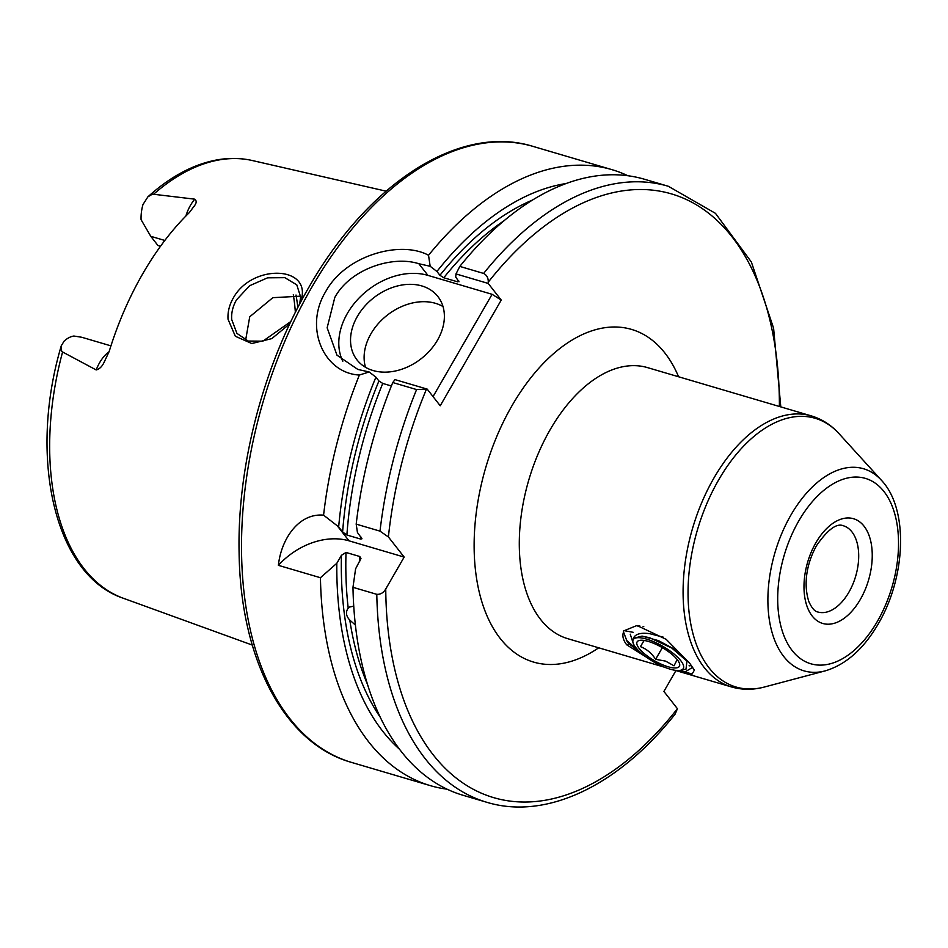 <?xml version="1.0" encoding="UTF-8"?>
<svg xmlns="http://www.w3.org/2000/svg" width="948" height="948" viewBox="0 0 948 948"><rect width="100%" height="100%" fill="white"/><g stroke="black" fill="none" stroke-linecap="round" stroke-linejoin="round"><path stroke-width="1.42" d="M633.228 632.328L624.246 630.669L636.997 625.502L666.183 639.343L689.848 663.434L694.363 670.129L692.206 673.898L677.761 670.52M655.601 662.948L626.675 644.794C623.109 640.066 622.066 635.824 623.547 632.043L627.019 641.251L629.128 643.893L646.441 657.213M682.785 669.821L682.679 671.385L685.285 671.753L692.692 667.309M299.698 303.941L300.623 296.961L296.783 284.838L284.85 277.669L267.561 277.823L249.632 285.727L236.479 299.864C232.817 306.311 231.229 312.876 231.715 319.547L236.917 333.376L248.175 341.043L262.857 341.173L290.894 321.491M289.78 323.825L271.78 338.626L251.753 343.531L235.341 336.267L228.041 319.275C227.556 312.129 229.309 305.031 233.291 298.004C251.042 265.523 305.481 265.547 302.258 294.816L301.748 300.101M352.976 587.322L376.794 594.337A321.099 186.768 -73.6 0 0 486.774 802.281L462.956 795.254A321.099 186.768 -73.6 0 1 352.976 587.322L355.595 568.836L360.963 558.479L359.79 556.512L346.008 552.447A295.409 171.825 106.4 0 0 348.2 608.154C345.451 611.993 345.984 615.987 349.8 620.134A295.409 171.825 106.4 0 0 367.433 684.231M348.2 608.154L349.255 607.111L353.533 606.187M355.393 625.04L349.8 620.134M185.867 216.049A31.343 18.225 -73.6 0 1 190.477 205.313A31.343 18.225 -73.6 0 1 194.79 199.175C196.615 200.715 196.603 202.754 194.778 205.301L194.376 206.06M194.778 205.301L189.399 212.518A231.17 134.462 106.4 0 0 142.781 273.711A231.17 134.462 106.4 0 0 109.162 351.507L103.925 362.657C101.957 366.686 99.386 369.116 96.198 369.945A31.343 18.225 -73.6 0 1 99.623 362.681A31.343 18.225 -73.6 0 1 109.079 351.744M104.505 361.721L103.925 362.657M194.79 199.175L152.498 194.127L147.888 196.84L142.958 204.578A31.343 18.225 106.4 0 0 141.074 219.675L150.768 236.313L157.842 245.354L160.402 246.421M110.94 345.866L81.789 337.275L73.897 336.03A31.343 18.225 106.4 0 0 64.144 341.09L61.276 345.783L61.644 351.483L96.198 369.945M357.372 316.419A51.37 38.595 -38.1 0 0 357.005 359.908A51.37 38.595 -38.1 0 0 437.538 340.059A51.37 38.595 -38.1 0 0 437.905 296.57A51.37 38.595 -38.1 0 0 357.372 316.419M443.012 306.56A51.37 38.595 -38.1 0 0 370.952 333.779A51.37 38.595 -38.1 0 0 365.478 367.267M433.046 396.584L492.095 294.307L427.963 275.394A64.215 48.241 -38.1 0 0 347.347 313.468A64.215 48.241 -38.1 0 0 342.785 361.247M428.532 255.261L430.167 266.281L418.826 263.722C392.555 255.225 350.298 268.865 334.81 297.447L327.143 327.795L336.978 355.18L357.811 369.412L369.151 371.971L359.375 375.041C323.541 373.145 303.798 327.297 325.662 291.676C345.404 255.213 400.435 240.034 428.532 255.261A321.099 186.768 -73.6 0 1 611.993 169.668A321.099 186.768 -73.6 0 1 627.896 175.747M245.639 340.119L249.727 316.786L272.858 297.672L300.623 296.179M346.008 552.447L341.422 555.315L336.813 563.302A305.825 177.892 -73.6 0 0 399.487 749.24M624.246 630.669L623.381 631.048L623.547 632.043M447.065 789.186A321.099 186.768 -73.6 0 1 430.416 785.667A321.099 186.768 -73.6 0 1 320.436 577.723L336.813 563.302M278.392 565.34C281.046 539.637 298.347 512.939 323.576 515.155L337.275 525.808L349.042 540.834A64.215 48.241 -38.1 0 0 278.392 565.34L320.436 577.723M323.576 515.155A321.099 186.768 -73.6 0 1 359.375 375.041M376.794 594.337C380.586 594.526 383.573 592.737 385.753 588.969L404.168 557.08L388.396 536.947L380.006 531.141L356.187 524.125L357.443 532.492L361.958 538.76L360.678 539.068L346.897 535.016L342.607 531.994L338.661 526.946A305.825 177.892 -73.6 0 1 375.918 377.15L369.151 371.971M338.661 526.946L337.275 525.808M342.607 531.994A298.62 173.697 -73.6 0 1 378.916 380.989L375.918 377.15M391.382 385.978L382.755 383.43A295.409 171.825 106.4 0 0 346.897 535.016M356.187 524.125A321.099 186.768 -73.6 0 1 392.768 382.542L394.972 379.615L427.192 389.107L416.587 389.557L392.768 382.542M378.916 380.989L382.755 383.43M430.167 266.281L436.933 271.472A305.825 177.892 -73.6 0 1 566.252 183.497M436.933 271.472L439.931 275.299A298.62 173.697 -73.6 0 1 532.681 199.969M504.063 220.73A295.409 171.825 106.4 0 0 443.771 277.752L457.552 281.805A295.409 171.825 -73.6 0 1 458.524 280.596M458.986 281.781L455.715 277.006L455.988 273.925L459.816 266.412A321.099 186.768 -73.6 0 1 644.533 179.267L668.352 186.282A321.099 186.768 -73.6 0 0 483.634 273.439C486.834 275.086 488.374 278.001 488.267 282.149L488.208 283.428L501.243 300.078L440.228 405.768L427.192 389.107M459.816 266.412L483.634 273.439M458.725 280.845L457.552 281.805M443.771 277.752L439.931 275.299M486.774 802.281C546.321 820.447 618.641 785.56 675.166 714.057L677.417 708.701L663.896 691.436L675.936 670.58M677.405 708.689L677.417 708.701A314.677 183.035 106.4 0 1 385.753 588.969M295.361 312.354A174.633 101.578 106.4 0 0 293.311 294.674M296.001 295.029A170.178 98.983 -73.6 0 1 297.838 307.507M492.095 294.307L501.243 300.078M488.208 283.428L455.988 273.925M349.042 540.834L404.168 557.08M639.71 625.775L637.85 626.13M682.679 671.385L685.463 671.765M626.237 640.09L641.832 653.634M677.204 659.607L674.016 665.804L665.638 661.135L655.637 659.31C651.655 653.231 646.595 649.001 640.445 646.619L644.154 640.469M665.828 666.017A24.399 7.608 30 0 1 640.22 649.7A24.399 7.608 30 0 1 643.04 640.315A24.399 7.608 30 0 1 650.684 642.187A24.399 7.608 30 0 1 677.808 660.4A24.399 7.608 30 0 1 665.828 666.017M667.214 668.21A28.902 9.018 -150 0 0 680.415 670.319A28.902 9.018 -150 0 0 677.559 657.177A28.902 9.018 -150 0 0 649.297 639.995A28.902 9.018 -150 0 0 633.134 643.017A28.902 9.018 -150 0 0 667.214 668.21M663.481 637.234L650.079 633.762C640.907 632.387 635.314 633.928 633.3 638.36L641.915 636.144L649.581 637.708L671.658 647.97L686.956 661.076L686.02 669.134L680.415 670.319M643.111 626.486L643.775 626.675M680.664 654.286L681.328 654.511M686.079 659.915L674.49 649.226L658.457 640.623L642.234 636.167M644.012 640.457L640.445 646.619M662.344 647.674L655.637 659.31M626.675 644.794L629.128 643.893M815.908 542.718A54.581 31.746 -73.6 0 1 864.043 526.176A54.581 31.746 -73.6 0 1 860.322 599.456A54.581 31.746 -73.6 0 1 812.187 615.999A54.581 31.746 -73.6 0 1 815.908 542.718M848.887 592.227A44.959 26.153 106.4 0 0 843.305 525.749C836.693 522.964 827.841 529.494 816.726 545.325C808.04 560.612 802.577 581.894 808.834 601.565C811.808 608.118 814.83 611.59 817.887 611.993A44.959 26.153 106.4 0 0 848.887 592.227M164.822 240.46L150.768 236.313M418.826 263.722L427.963 275.394M598.709 647.804A173.389 100.855 -73.6 0 1 483.93 608.035A173.389 100.855 -73.6 0 1 512.027 405.649A173.389 100.855 -73.6 0 1 678.602 376.771M674.775 670.236L731.477 686.945A141.288 82.18 -73.6 0 1 713.939 478.005A141.288 82.18 -73.6 0 1 811.37 415.911L647.567 367.623A141.288 82.18 106.4 0 0 550.136 429.728A141.288 82.18 106.4 0 0 567.674 638.656L664.655 667.25M790.916 515.06A105.347 61.276 -73.6 0 1 881.45 480.316C908.931 509.206 905.826 577.32 878.251 623.891C863.664 648.942 846.019 664.595 825.293 670.852A105.347 61.276 -73.6 0 1 770.629 626.746A105.347 61.276 -73.6 0 1 790.916 515.06M877.421 621.295A96.613 56.193 106.4 0 0 884.01 491.585A96.613 56.193 106.4 0 0 798.809 520.879A96.613 56.193 106.4 0 0 792.22 650.589A96.613 56.193 106.4 0 0 877.421 621.295M881.45 480.316L839.051 433.686A140.079 81.481 106.4 0 0 718.667 479.878A140.079 81.481 106.4 0 0 691.685 628.382A140.079 81.481 106.4 0 0 764.372 687.027C753.103 690.037 742.142 690.014 731.477 686.945M351.483 762.393C284.151 743.481 240.318 659.144 239.097 552.53C237.201 465.278 263.473 365.324 308.681 287.659C368.073 182.952 459.839 123.524 533.06 146.407A321.099 186.768 106.4 0 0 311.631 287.54A321.099 186.768 106.4 0 0 351.483 762.393L430.416 785.667M147.888 196.84C169.692 177.134 192.183 164.916 215.35 160.212C228.101 157.724 240.448 157.842 252.393 160.544A228.326 132.803 106.4 0 0 153.837 194.044M359.659 561.809A295.409 171.825 -73.6 0 1 359.79 556.512M380.219 717.198A298.62 173.697 -73.6 0 1 341.422 555.315M62.521 352.218A228.326 132.803 106.4 0 0 123.358 598.271C54.486 575.353 28.061 457.398 61.276 345.783M360.678 539.068A295.409 171.825 -73.6 0 1 360.833 536.817M380.006 531.141A321.099 186.768 -73.6 0 1 416.587 389.557M426.351 389.403A314.677 183.035 106.4 0 0 388.396 536.947M779.398 406.479A314.677 183.035 106.4 0 0 488.267 282.149M839.051 433.686C831.218 425.048 821.987 419.123 811.37 415.911M252.393 160.544L386.073 191.164M533.06 146.407L611.993 169.668M780.797 406.893L773.592 328.174L751.361 262.004L715.467 213.347L668.352 186.282M123.358 598.271L252.275 645.067M825.293 670.852L764.372 687.027M633.134 643.017L630.254 634.188M686.956 661.076L685.428 658.931M641.915 636.144L642.566 636.203M689.054 665.792L690.037 665.887"/></g></svg>
